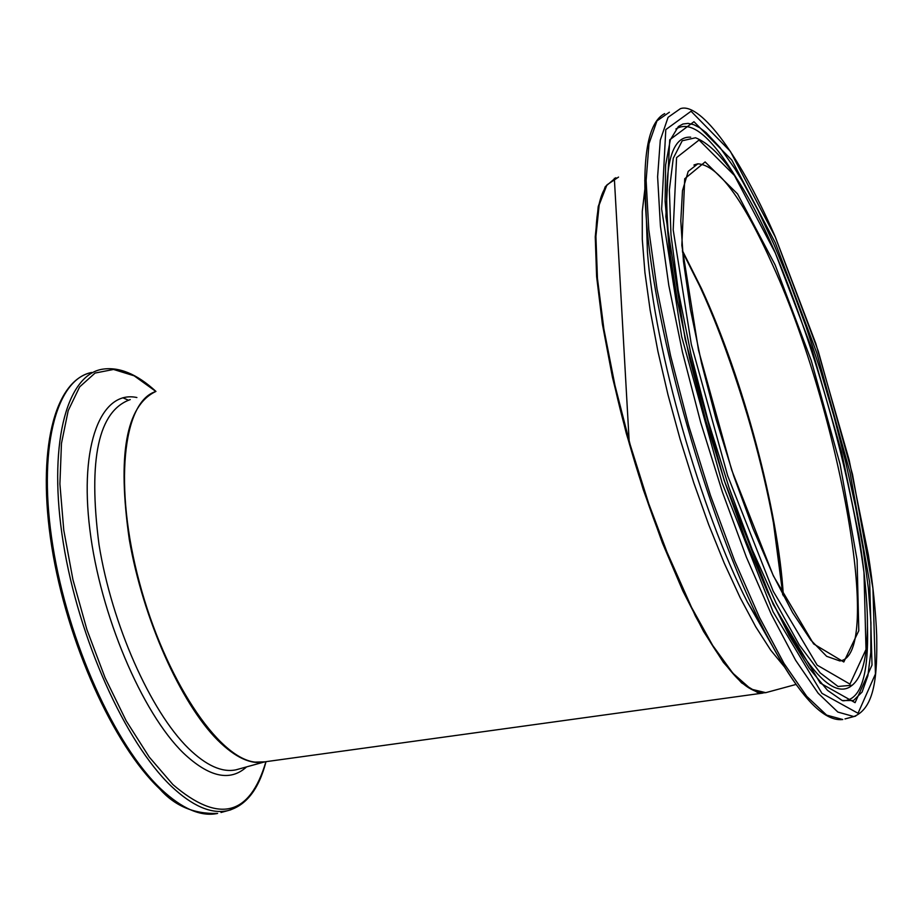 <?xml version="1.0" encoding="UTF-8"?>
<svg xmlns="http://www.w3.org/2000/svg" width="923" height="923" viewBox="0 0 923 923"><rect width="100%" height="100%" fill="white"/><g stroke="black" fill="none" stroke-linecap="round" stroke-linejoin="round"><path stroke-width="1.38" d="M264.705 761.844L255.071 762.11C218.024 758.279 164.871 678.243 139.477 582.667C113.725 487.125 122.528 402.001 155.56 391.606M261.394 762.306L762.986 693.069L757.333 692.365L741.584 682.87L723.401 662.368L703.522 631.378L682.858 590.985L662.414 542.932L643.216 489.478L626.267 433.279L612.434 377.207L602.396 324.1L596.616 276.588L595.254 236.853L598.231 206.544L605.257 186.677L615.849 177.712M782.889 594.908C777.57 509.184 742.357 378.026 700.857 288.311L682.478 251.598M603.85 190.288C586.52 223.539 597.435 335.361 632.07 453.089C666.556 570.875 717.483 670.04 749.811 688.443M682.512 252.071C730.739 338.603 776.774 496.239 782.669 594.493M155.675 391.548C126.013 405.716 117.233 455.097 129.324 539.69C142.927 618.56 180.689 703.222 217.678 740.165C235.203 757.506 250.802 764.763 264.474 761.937L265.097 761.798M238.976 768.997L235.965 769.828C222.028 772.736 206.187 765.571 188.442 748.357C150.345 711.033 111.833 624.34 99.015 544.628C87.985 459.192 98.403 410.839 130.258 399.59M160.96 789.015C114.89 745.496 68.083 641.866 52.876 546.185C37.462 450.366 55.449 379.261 91.723 372.454C54.03 380.172 36.597 451.255 51.746 546.624C66.848 641.947 113.379 745.115 159.575 788.773C174.678 805.941 194.015 814.155 217.609 813.428C200.983 816.959 182.096 808.825 160.96 789.015M221.024 812.494L230.888 809.794M155.952 391.421C136.685 373.723 118.559 366.373 101.599 369.35C65.556 376.088 47.811 447.17 63.318 543.047C78.628 638.797 125.355 742.542 171.228 786.177C192.284 806.033 211.067 814.201 227.589 810.694C245.98 805.825 258.786 789.488 266.009 761.671M265.928 761.683C249.764 816.209 218.751 823.835 172.901 784.573L149.238 757.056L126.197 720.84L105.037 677.644L86.935 629.705L72.929 579.621L63.768 530.137L59.903 483.94L61.46 443.444L68.21 410.608L79.655 386.875L95.057 373.065L113.541 369.454L134.135 375.799L155.883 391.456M136.892 397.525C101.069 389.852 79.286 444.586 89.866 529.617C100.169 614.441 141.819 712.683 183.469 753.11C209.117 777.293 230.162 781.885 246.603 766.886M122.863 397.778L128.159 400.109M783.362 595.831C778.354 510.361 743.073 378.499 701.434 288.484L682.385 250.56M773.336 266.516C839.757 412.454 883.761 656.195 839.815 660.937L826.662 656.322L810.821 640.112L792.592 612.607L772.955 574.821L752.96 528.452L733.693 475.83L716.236 419.734L701.561 363.247L690.439 309.447L683.435 261.209L680.793 220.966L682.501 190.6L688.223 171.355L697.88 163.809C718.152 165.136 743.303 199.368 773.336 266.516M694.419 164.79L697.88 163.809L693.9 165.067M767.994 692.054L765.744 692.665L750.861 689.077L732.908 673.248L712.683 645.431L691.131 606.607L669.406 558.496L648.696 503.554L630.201 444.771L614.983 385.468L603.884 328.992L597.446 278.434L595.912 236.415L599.189 204.837L606.93 184.9L618.548 177.078M644.819 189.538L642.27 211.425L642.281 239.311L644.923 272.562L650.173 310.301L657.937 351.444L667.998 394.79L680.055 438.99L693.738 482.683L708.633 524.495L724.255 563.18L740.119 597.608L755.752 626.832L770.693 650.138L784.562 667.029M775.124 264.901L737.546 193.911L705.126 161.929L684.728 178.75L681.843 245.333L698.526 350.198L731.662 469.911L773.336 575.814L813.601 643.896L843.807 661.987L858.794 630.721L857.098 559.973L840.126 464.419L811.248 360.478L775.124 264.901M775.205 252.775C816.647 351.605 850.533 473.476 863.974 572.329L866.005 649.457L849.945 684.128L817.19 665.16L773.243 591.285L727.589 475.507L691.304 344.371L673.19 229.792L676.582 157.602L699.057 140.031L734.42 175.451L775.205 252.775M775.285 237.003L818.193 350.936L852.517 474.41L872.939 588.413L875.442 673.963L858.032 713.271L821.955 693.335L773.128 611.891L722.144 482.983L681.659 336.583L661.653 209.094L665.795 129.612L691.062 111.245L730.335 151.314L775.285 237.003M844.983 718.936L853.867 716.56C875.2 707.906 877.335 674.609 876.7 635.832C875.812 611.949 873.031 584.963 868.358 554.885L849.114 459.885L815.828 343.61L775.228 236.738C736.15 147.057 697.926 102.118 680.332 108.706L668.079 117.325L660.291 140.146L657.614 176.778L660.418 225.939L668.806 285.403L682.443 352.101L700.649 422.342L722.397 492.063L746.419 557.25L771.293 614.303L795.649 660.314L818.193 693.265L837.876 712.071L853.867 716.56L855.713 716.086M644.785 180.158L646.435 220.516C654.499 332.049 708.818 522.326 762.502 627.075C795.13 691.304 821.897 722.121 842.791 719.525L826.604 715.094L806.748 696.357L784.031 663.487L759.548 617.568L734.57 560.607L710.491 495.501L688.743 425.849L670.571 355.678L657.026 289.014L648.777 229.562L646.123 180.412L648.984 143.746L656.957 120.878L669.406 112.214M775.262 242.714L731.824 160.071L693.969 121.709L669.729 139.811L665.864 216.651L685.189 339.433L724.14 480.248L773.174 604.357L820.224 683.055L855.09 702.668L872.016 665.068L869.685 582.586L849.979 472.357L816.774 352.886L775.262 242.714M771.951 645.2L747.422 602.108L762.502 627.075C774.535 651.027 785.981 670.49 796.849 685.489M771.986 645.269L747.422 602.108C700.845 511.227 654.453 348.721 647.427 251.852L646.435 220.516C641.647 158.029 647.727 122.39 664.675 113.598M766.805 590.385C803.414 665.748 831.058 697.961 849.748 687.035L851.894 685.489C863.501 676.351 868.624 652.053 867.239 612.572C866.305 590.074 863.547 564.634 858.978 536.263L841.672 452.385L811.594 348.052L775.112 252.417C745.784 185.304 719.259 147.092 695.527 137.769L682.235 140.769L673.271 158.26L669.36 190.023L670.986 234.88L678.255 290.607L690.912 354.017L708.218 421.2L729.124 487.863L752.233 549.739L776.081 603.042L799.18 644.762L820.189 672.89L838.026 686.47L852.275 685.224M690.681 137.181C667.71 135.785 661.26 178.07 671.321 264.047M773.924 244.387L790.307 284.007L806.033 326.65L820.732 371.288L834.08 416.884L845.78 462.4L855.552 506.796L863.132 549.023L868.324 588.043L870.943 622.84L870.816 652.388L867.885 675.751L862.094 692.042L853.51 700.511L842.249 700.557L827.47 690.323L809.344 668.402L789.015 635.209L767.486 591.908L745.784 540.209L724.947 482.429L706.003 421.269L689.908 359.693L677.401 300.702L669.048 247.076L665.114 201.214L665.633 165.021L670.317 139.858L678.37 126.543L682.974 124.005L688.096 123.382L693.692 124.651L699.738 127.766L706.176 132.67L720.044 147.576L734.893 168.759L742.565 181.485L758.21 210.732L773.924 244.387M737.004 179.12C711.321 136.316 690.958 119.609 675.913 129.001M842.964 700.788C860.605 700.615 868.774 675.774 867.47 626.279M238.953 769.009L264.474 761.937M782.854 594.85L773.116 520.422L765.871 485.071C754.333 432.379 727.474 345.952 700.88 288.403L682.478 251.667M796.088 684.428L765.744 692.665C747.434 694.857 723.967 669.29 695.354 615.953L660.349 537.151L638.912 475.622L629.301 443.594L614.337 178.324"/></g></svg>
